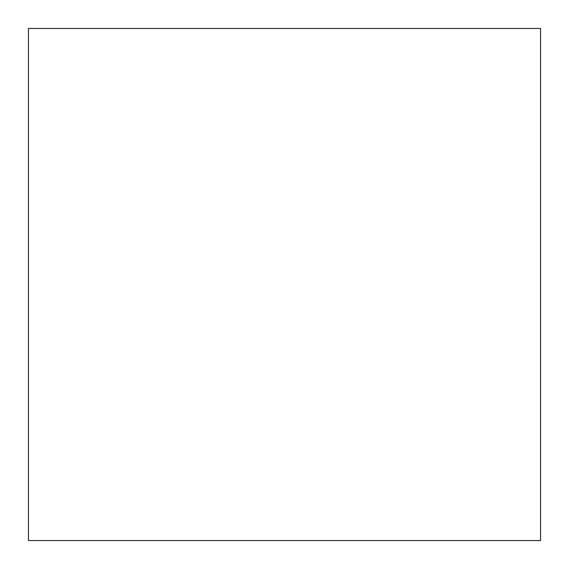 <?xml version="1.0" encoding="UTF-8"?>
<svg xmlns="http://www.w3.org/2000/svg" width="569" height="569" viewBox="0 0 569 569"><rect width="100%" height="100%" fill="white"/><g stroke="black" fill="none" stroke-linecap="round" stroke-linejoin="round"><path stroke-width="0.85" d="M540.55 28.45L540.55 540.55L540.55 28.45L540.55 540.55L540.55 28.45L28.45 28.45L28.45 540.55L28.45 28.45L540.55 28.45M540.55 540.55L28.45 540.55L540.55 540.55"/></g></svg>
